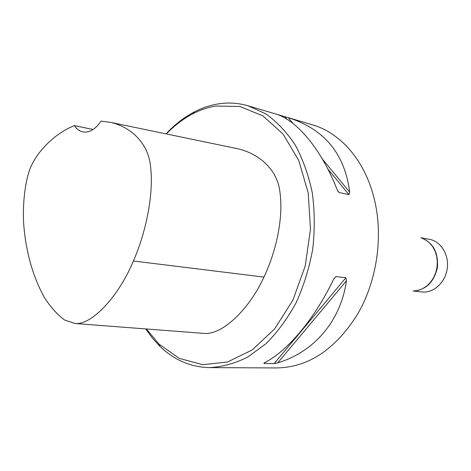 <?xml version="1.0" encoding="UTF-8"?>
<svg xmlns="http://www.w3.org/2000/svg" width="471" height="471" viewBox="0 0 471 471"><rect width="100%" height="100%" fill="white"/><g stroke="black" fill="none" stroke-linecap="round" stroke-linejoin="round"><path stroke-width="0.71" d="M146.393 328.976L159.086 344.183L179.398 358.413L202.695 364.684L227.54 361.999L252.162 349.965L274.587 328.958L292.838 300.268L305.202 266.086L310.483 229.289L308.234 193.069L298.779 160.511L283.165 134.188L262.918 115.866L239.833 106.458L215.706 106.057C207.929 107.364 200.358 109.908 192.992 113.699C183.396 118.692 174.517 125.439 166.369 133.941M111.032 122.466L237.737 148.736C258.791 153.564 276.854 169.113 279.727 190.696C283.801 215.865 276.724 250.301 263.943 277.083C249.318 309.312 222.177 335.228 204.061 333.403L74.907 323.495C91.262 325.514 118.474 297.018 133.393 260.999C146.469 231.208 153.952 192.757 150.49 166.057C148.347 143.732 131.556 127.3 111.032 122.466L101.012 121.124C95.354 129.431 89.231 133.01 82.649 131.856C79.358 131.073 76.62 128.989 74.424 125.604C55.613 133.04 37.927 150.214 30.38 167.876C25.328 180.899 22.708 201.258 23.55 222.029C25.522 250.543 32.417 275.612 44.227 297.236C50.479 307.063 57.297 314.663 64.692 320.033L74.907 323.495M276.23 114.135L288.252 117.673C324.36 129.072 344.849 153.905 349.712 192.174L348.952 194.67L339.114 192.486L337.913 191.25L336.989 189.313C321.034 148.63 296.536 119.934 275.388 113.87L248.093 105.804C238.043 102.896 227.899 102.301 217.667 104.009C209.73 105.351 202.012 107.959 194.511 111.833C184.19 117.208 174.706 124.556 166.051 133.876M264.466 362.688C286.88 351.743 314.44 319.314 333.574 279.344L335.941 276.559L345.891 277.725L346.456 280.81C340.639 321.475 313.727 352.031 277.79 362.829L274.157 363.594L263.854 363.488L264.466 362.688M145.763 328.929L152.48 338.207L159.999 346.409C174.17 360.097 190.696 367.162 209.577 367.615L276.571 367.939C307.969 367.451 334.746 349.906 356.894 315.305C376.947 281.988 383.712 236.006 374.104 198.326C364.837 160.358 340.303 132.751 312.344 124.786L287.669 117.497M209.577 367.615C222.377 366.903 235.147 363.359 247.881 356.989L266.068 343.618C277.478 332.19 287.504 318.561 296.141 302.718C303.742 285.879 309.276 267.993 312.732 249.053C314.875 229.919 314.728 211.196 312.302 192.88C308.593 175.224 302.918 159.28 295.282 145.056C286.692 132.121 276.836 121.706 265.721 113.811L248.093 105.804M420.915 237.755L429.387 239.321C440.573 241.27 448.887 254.11 447.356 267.652C445.955 281.205 435.033 292.267 423.635 292.091L413.079 291.031M93.105 129.49L74.424 125.604M339.114 192.486L337.53 190.549M348.952 194.67L327.804 168.965M286.845 119.181L284.778 116.661M349.712 192.174L322.335 158.986M293.139 123.59L288.252 117.673M335.941 276.559L333.492 279.515M264.561 362.635L263.854 363.488M345.891 277.725L274.157 363.594M346.456 280.81L277.79 362.829M421.563 238.008L425.79 239.963L429.564 242.918L432.725 246.745L435.139 251.302L436.694 256.395L437.318 261.817L436.994 267.334L435.716 272.709L433.555 277.719L430.6 282.153L426.973 285.82L422.846 288.576L418.383 290.319L413.768 290.978M421.41 237.943C433.09 242.63 438.424 252.432 437.424 267.351C434.127 281.941 426.214 289.818 413.679 290.99L413.603 290.99M263.943 277.083L133.393 260.999M159.086 344.183L159.999 346.409M192.992 113.699L194.511 111.833"/></g></svg>

